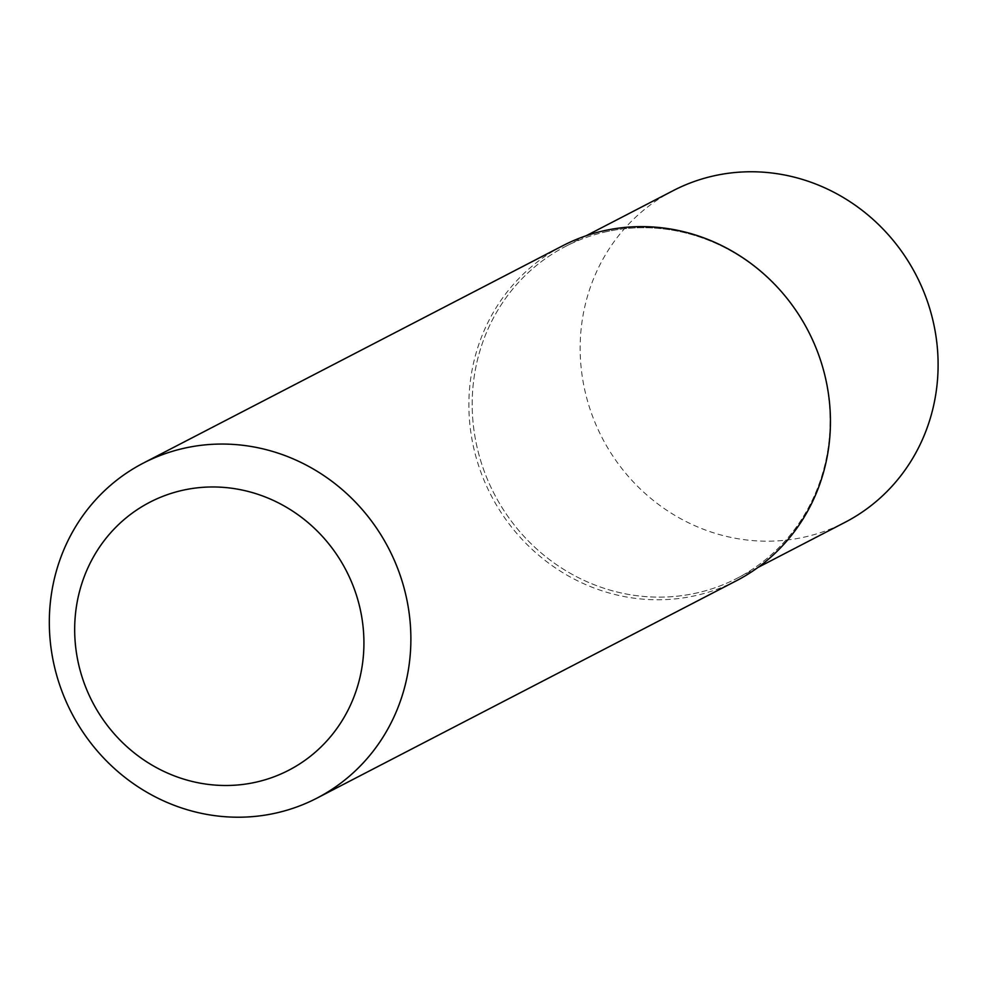 <?xml version="1.0" encoding="UTF-8"?>
<svg xmlns="http://www.w3.org/2000/svg" width="987" height="987" viewBox="0 0 987 987"><rect width="100%" height="100%" fill="white"/><g stroke="black" fill="none" stroke-linecap="round" stroke-linejoin="round"><path stroke-width="0.74" stroke-dasharray="4.93 3.7" d="M604.846 232.044A186.777 176.821 62.6 0 1 824.046 372.667A186.777 176.821 62.6 0 1 697.476 592.817A186.777 176.821 62.6 0 1 478.288 452.194A186.777 176.821 62.6 0 1 604.846 232.044M736.475 580.714A188.665 178.598 62.6 0 1 696.452 595.408A188.665 178.598 62.6 0 1 481.866 474.821A188.665 178.598 62.6 0 1 562.849 245.701M673.196 190.639A186.777 176.821 -117.4 0 0 586.253 396.243A186.777 176.821 -117.4 0 0 845.069 522.308M824.046 372.667A186.777 176.821 -117.4 0 0 565.23 246.59A186.777 176.821 -117.4 0 0 478.288 452.194A186.777 176.821 -117.4 0 0 737.104 578.259A186.777 176.821 -117.4 0 0 824.046 372.667M586.093 235.782L565.23 246.59M757.979 567.451L737.104 578.259"/><path stroke-width="1.48" d="M256.731 782A150.937 142.881 -117.4 0 0 358.997 604.093A150.937 142.881 -117.4 0 0 181.879 490.465A150.937 142.881 -117.4 0 0 79.602 668.359A150.937 142.881 -117.4 0 0 256.731 782M183.311 448.431A188.665 178.598 62.6 0 1 397.897 569.03A188.665 178.598 62.6 0 1 316.913 798.15A188.665 178.598 62.6 0 1 276.878 812.844A188.665 178.598 62.6 0 1 62.304 692.245A188.665 178.598 62.6 0 1 143.288 463.125A188.665 178.598 62.6 0 1 183.311 448.431M143.288 463.125L562.849 245.701A188.665 178.598 62.6 0 1 602.884 230.995A188.665 178.598 62.6 0 1 817.458 351.594A188.665 178.598 62.6 0 1 736.475 580.714L316.913 798.15M757.979 567.451L845.069 522.308A186.777 176.821 -117.4 0 0 932.012 316.716A186.777 176.821 -117.4 0 0 673.196 190.639L586.093 235.782"/></g></svg>
